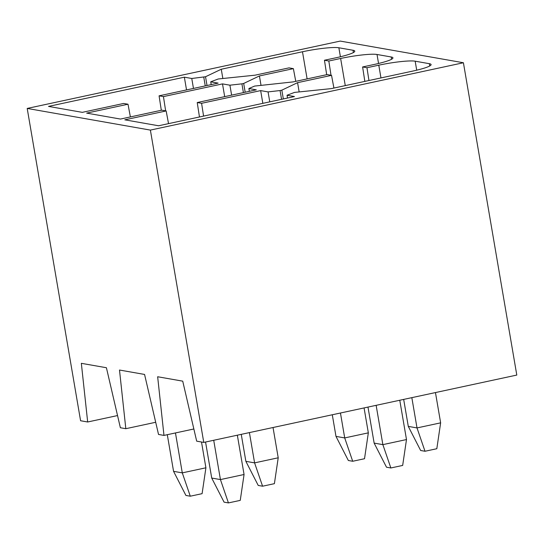 <?xml version="1.0" encoding="UTF-8"?>
<svg xmlns="http://www.w3.org/2000/svg" width="544" height="544" viewBox="0 0 544 544"><rect width="100%" height="100%" fill="white"/><g stroke="black" fill="none" stroke-linecap="round" stroke-linejoin="round"><path stroke-width="0.82" d="M326.686 74.691L324.455 60.248L328.821 61.016L340.632 58.473A28.737 3.55 170.3 0 1 377.019 54.482L391.19 56.977A28.737 3.55 170.3 0 1 392.938 57.854A28.737 3.55 170.3 0 1 374.422 64.416L362.61 66.96L364.84 81.403M222.85 78.506L221.265 69.238L302.478 51.762A28.737 3.55 170.3 0 1 338.864 47.77L353.036 50.266A28.737 3.55 170.3 0 1 354.783 51.143A28.737 3.55 170.3 0 1 336.274 57.705L324.455 60.248M293.379 68.639L289.02 67.871L255.061 75.181L218.232 78.982L210.732 81.818L218.144 83.123L159.079 95.832L163.445 96.594L222.503 83.892L229.915 85.19L241.91 83.837L243.678 83.456L259.42 75.949L293.379 68.639L295.766 81.342M161.31 110.269L159.079 95.832M362.61 66.96L366.969 67.728L378.787 65.185A28.737 3.55 170.3 0 1 415.174 61.193L429.345 63.689A28.737 3.55 170.3 0 1 431.093 64.566A28.737 3.55 170.3 0 1 412.576 71.128L331.364 88.604L294.535 92.405L287.042 95.241L294.454 96.546L158.603 125.773L124.814 119.83L166.158 110.935L161.799 110.167L120.455 119.061L86.659 113.118L128.003 104.224L123.644 103.455L82.3 112.35L48.504 106.406L184.355 77.18L191.767 78.479L205.53 76.745L221.265 69.238M249.363 91.324L248.887 88.529L254.612 86.074L293.209 81.892L327.175 74.582L331.534 75.351L333.914 88.053M248.887 88.529L256.299 89.835L197.234 102.544L201.593 103.306L260.658 90.603L268.07 91.902L280.065 90.549L281.833 90.168L297.575 82.661L331.534 75.351M117.538 415.562L87.672 421.988L80.587 420.743L27.2 108.433L150.382 130.098L203.769 442.415L516.8 375.068L463.413 62.75L340.231 41.086L27.2 108.433M155.693 422.273L125.82 428.699L120.374 427.74L106.413 367.73L81.342 363.324L87.672 421.988M186.531 89.923L184.355 77.18M193.467 88.434L191.767 78.479M207.026 85.517L205.53 76.745M211.208 84.612L210.732 81.818M193.848 428.985L163.975 435.411L158.528 434.452L144.568 374.442L119.496 370.036L125.82 428.699M128.003 104.224L130.383 116.926M224.686 96.635L222.503 83.892M165.641 110.84L163.445 96.594M231.622 95.146L229.915 85.19M245.181 92.228L243.678 83.456M261.004 85.218L259.42 75.949M331.017 75.262L328.821 61.016M197.234 102.544L199.464 116.98M203.769 442.415L196.683 441.164L182.723 381.154L157.651 376.747L163.975 435.411M463.413 62.75L150.382 130.098M166.158 110.935L168.538 123.638M262.834 103.346L260.658 90.603M203.572 116.096L201.593 103.306M269.77 101.857L268.07 91.902M283.336 98.94L281.833 90.168M299.159 91.929L297.575 82.661M368.948 80.519L366.969 67.728M287.518 98.036L287.042 95.241M273.034 427.509L278.215 457.79L274.4 483.664L262.582 486.207L258.223 485.438L245.868 461.339L241.25 434.35M245.868 461.339L254.585 462.876L249.41 432.596M262.582 486.207L254.585 462.876L278.215 457.79M237.34 435.186L244.066 474.504L240.251 500.378L228.432 502.914L224.074 502.153L211.718 478.054L205.557 442.027M211.718 478.054L220.436 479.584L213.717 440.273M228.432 502.914L220.436 479.584L244.066 474.504M399.765 400.241L406.49 439.559L402.669 465.433L390.857 467.969L386.498 467.208L374.143 443.108L367.982 407.082M374.143 443.108L382.86 444.638L376.142 405.328M390.857 467.969L382.86 444.638L406.49 439.559M435.458 392.564L440.64 422.844L436.818 448.718L425.007 451.262L420.648 450.493L408.292 426.394L403.675 399.405M408.292 426.394L417.01 427.931L411.835 397.65M425.007 451.262L417.01 427.931L440.64 422.844M364.072 407.925L368.336 432.847L364.521 458.721L352.702 461.264L348.344 460.496L335.988 436.397L332.289 414.759M335.988 436.397L344.706 437.927L340.449 413.005M352.702 461.264L344.706 437.927L368.336 432.847M201.504 442.014L205.911 467.792L202.096 493.666L190.284 496.203L185.919 495.441L173.563 471.342L167.3 434.697M173.563 471.342L182.288 472.872L175.46 432.942M190.284 496.203L182.288 472.872L205.911 467.792M353.43 52.55L353.036 50.266M340.408 56.766L338.864 47.77M307.115 78.9L302.478 51.762M205.258 85.898L203.755 77.126M391.585 59.262L391.19 56.977M378.556 63.478L377.019 54.482M345.27 85.612L340.632 58.473M243.406 92.609L241.91 83.837M281.561 99.321L280.065 90.549M380.963 77.935L378.787 65.185M416.711 70.19L415.174 61.193M429.733 65.974L429.345 63.689"/></g></svg>
